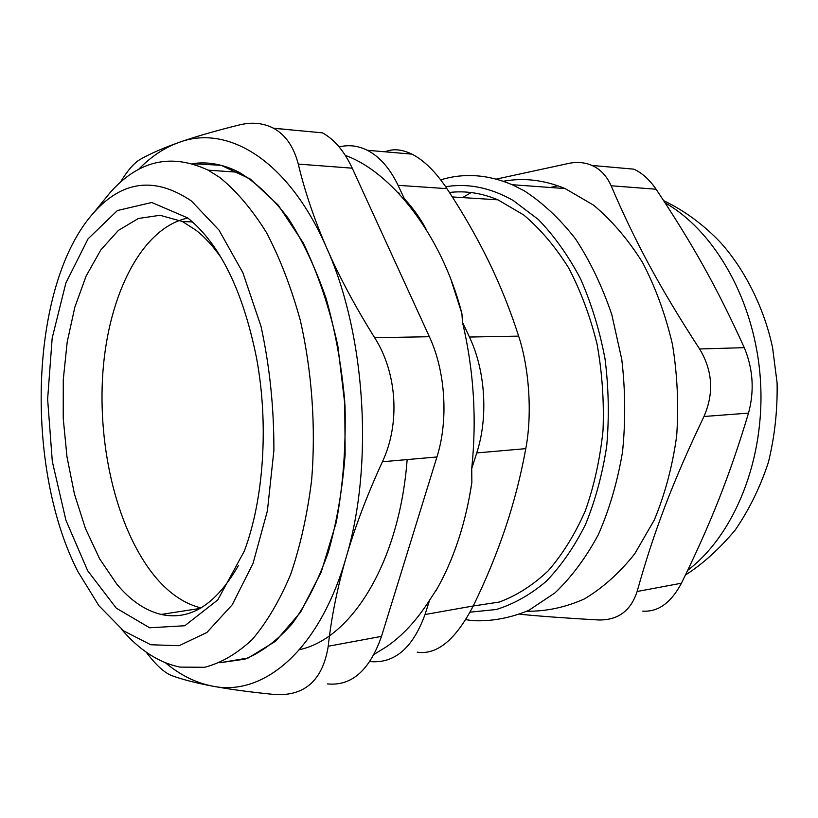 <?xml version="1.0" encoding="UTF-8"?>
<svg xmlns="http://www.w3.org/2000/svg" width="818" height="818" viewBox="0 0 818 818"><rect width="100%" height="100%" fill="white"/><g stroke="black" fill="none" stroke-linecap="round" stroke-linejoin="round"><path stroke-width="1.23" d="M219.858 662.754L248.212 657.989L275.615 641.189L300.482 612.304L321.208 572.099L336.259 522.334C343.131 485.207 346.045 446.291 345.002 405.595L337.854 345.932C329.439 307.568 317.854 273.151 303.11 242.69L278.11 205.001L250.226 179.009L221.157 165.318L192.434 163.682C207.731 161.371 223.294 164.254 239.142 172.312C256.32 182.68 272.67 197.987 288.192 218.222C302.895 241.157 315.554 267.967 326.178 298.682C335.298 331.106 341.484 365.217 344.726 400.994L345.145 454.317C342.456 489.317 336.852 521.915 328.335 552.099C318.345 580.228 306.31 604.083 292.251 623.653C277.363 640.433 261.607 652.263 244.96 659.144L219.858 662.754M201.003 607.917C185.001 603.95 170.236 594.165 156.698 578.541C117.966 533.295 97.168 448.612 102.956 371.27C108.774 294.091 141.974 227.608 187.874 218.048M451.781 282.19L461.904 313.58L462.497 322.292C473.806 370.39 476.884 419.164 471.72 468.602L471.853 482.559L469.174 498.152M339.163 146.943C348.632 144.561 358.008 145.665 367.313 150.277C379.624 156.627 389.879 168.314 398.069 185.328L404.409 198.794C413.294 208.426 420.605 218.713 426.342 229.653M437.272 588.408L429.603 600.156C416.566 620.606 402.037 636.24 386.004 647.058L374.153 654.328M471.72 468.602L476.741 452.927L525.78 448.653C532.303 414.726 529.358 368.448 518.643 336.126L469.43 337.036C485.432 370.401 488.407 417.405 476.741 452.927M469.43 337.036L462.497 322.292M417.252 652.161C437.006 655.167 455.677 639.768 473.244 605.974L425.002 614.533C412.793 648.163 394.409 663.838 369.838 661.568M425.002 614.533L429.603 600.156M445.657 186.739C468.06 183.058 490.565 187.629 513.162 200.461L538.326 219.48C554.185 235.829 568.234 255.564 580.483 278.703C591.394 303.458 599.574 330.135 605.013 358.744C608.694 387.906 609.267 416.976 606.731 445.933C602.437 474.215 595.351 500.422 585.494 524.543C574.246 546.966 561.107 565.954 546.066 581.486C530.258 594.788 513.653 604.134 496.26 609.512L470.084 612.161M473.233 605.995L499.287 602.048C516.506 595.688 532.784 585.31 548.121 570.903C562.6 554.267 574.993 534.256 585.31 510.872C594.144 485.902 600.044 459.092 603.019 430.462C604.175 401.352 602.181 372.527 597.038 343.989C590.167 316.249 580.668 290.83 568.541 267.742C555.177 246.474 540.238 228.887 523.725 214.981L497.937 199.827C481.628 193.028 465.452 190.574 449.43 192.475M410.748 205.87L410.012 206.31M465.739 619.655L473.274 620.698C491.925 621.455 510.422 618.009 528.765 610.361L554.952 592.907C571.373 577.303 585.841 557.886 598.336 534.655C609.369 509.522 617.426 482.006 622.498 452.119C625.647 421.423 625.412 390.523 621.772 359.409L611.813 314.695C602.242 286.443 590.136 261.157 575.483 238.836C559.706 218.682 542.61 202.659 524.185 190.758L512.17 184.704C487.692 174.418 463.867 172.792 440.697 179.848M462.569 197.588L471.188 192.547M503.346 181.269C523.653 177.526 544.246 179.96 565.115 188.569L593.551 205.144C611.7 220.287 627.999 239.357 642.457 262.343C655.484 287.271 665.474 314.593 672.437 344.296C677.406 374.787 678.817 405.401 676.66 436.137C672.447 466.24 665.003 494.164 654.339 519.911L634.748 553.786C619.441 573.04 602.6 588.111 584.226 599.001C565.371 607.375 546.291 611.445 526.966 611.23M656.097 189.224C649.42 179.51 641.997 172.823 633.817 169.162L591.987 165.441C600.371 169.193 606.751 175.962 611.128 185.768L656.097 189.224C692.56 244.091 717.079 287.599 744.268 347.66L699.595 348.979C659.512 287.343 634.84 241.198 611.128 185.768M496.291 179.111L569.256 163.293C577.488 161.729 585.064 162.455 591.987 165.451M519.9 614.257C541.23 616.322 567.406 618.224 598.408 619.962L598.592 619.972C617.979 620.33 630.821 610.841 637.13 591.496C653.562 532.62 672.14 483.162 703.961 416.495L748.521 413.11C754.533 390.707 753.112 368.898 744.268 347.66M699.595 348.979C712.662 370.677 714.124 393.182 703.961 416.495M642.774 611.118C658.101 612.15 670.995 602.856 681.455 583.214L637.13 591.496M748.521 413.11C729.339 476.812 710.627 523.571 681.455 583.214M550.238 187.475L557.866 185.768M352.251 168.181C344.266 151.105 334.306 139.326 322.394 132.843L273.621 128.283C285.574 134.898 293.795 146.841 298.284 164.091L352.251 168.181L429.368 336.719L374.654 337.711C355.339 306.832 339.378 276.975 326.771 248.151C288.58 160.052 227.568 123.988 178.958 142.434C164.254 147.741 150.727 156.8 138.365 169.602M374.654 337.711C397.149 372.926 400.339 423.642 382.415 461.751L436.935 456.976C448.612 420.166 445.524 371.341 429.368 336.719M436.935 456.976L381.495 636.373L328.233 646.251C322.783 679.891 305.206 695.995 275.502 694.574L274.306 694.472C249.838 692.059 229.183 689.267 212.322 686.097C262.905 696.905 319.112 651.292 346.045 557.723C373.949 465.739 365.707 334.49 326.771 248.151C314.265 219.326 304.766 191.31 298.284 164.091M327.435 683.899C351.546 686.292 369.562 670.443 381.495 636.373M407.149 459.583C399.389 562.62 351.27 638.786 299.511 649.656M165.451 662.795C180.226 675.075 195.85 682.846 212.322 686.097C195.553 682.918 181.954 679.39 171.535 675.525C164.152 672.59 155.706 664.789 146.177 652.12M120.266 182.424C127.332 170.768 133.907 163.13 139.99 159.52C149.806 153.866 162.792 148.17 178.958 142.434C195.216 136.708 215.277 130.89 239.142 124.99C251.78 121.851 263.273 122.945 273.621 128.283M328.233 646.251C331.28 617.846 337.21 588.336 346.045 557.723C354.971 527.089 367.098 495.094 382.415 461.751M121.432 629.165C139.203 650.003 158.723 662.652 179.991 667.099L204.612 667.284C221.116 663.02 236.985 653.756 252.23 639.502C266.801 622.375 279.613 600.678 290.666 574.4C300.39 545.81 307.394 514.287 311.668 479.818C315.932 426.873 311.965 371.372 300.308 320.39C291.259 287.578 279.971 258.284 266.443 232.517C251.954 209.306 236.402 190.952 219.776 177.465L208.12 170.164C171.289 152.925 138.641 160.379 110.185 192.537L102.567 201.872M191.443 201.023L218.999 230.103L242.895 272.752L261.044 326.464C269.746 366.607 274.02 407.947 273.887 450.483L267.414 510.769L253.038 563.428L232.23 604.768L206.893 632.488L179.081 645.709L150.747 644.748L123.579 630.842L98.927 605.739L77.843 571.475C23.947 466.454 29.591 283.734 93.845 212.568C122.669 180.349 155.205 176.504 191.443 201.023M187.7 217.905L151.77 202.496L117.444 210.512L88.058 238.836L65.869 283.008L52.178 338.09L47.628 399.174L52.311 461.475L65.921 520.258L87.69 570.76L116.289 608.163L149.643 627.784L184.776 625.75L217.803 599.901L244.316 551.076C263.805 499.195 268.897 424.051 256.504 357.803C242.864 290.574 219.93 243.938 187.7 217.905M398.069 185.328L446.935 188.651C435.667 171.811 424.01 160.308 411.965 154.132C402.129 149.387 393.376 148.528 385.697 151.575M446.935 188.651C462.661 212.465 476.475 236.504 488.387 260.768C500.227 285.022 510.309 310.145 518.643 336.126M238.386 565.596C215.993 604.563 190.236 620.842 161.126 614.441C145.072 610.494 130.267 600.34 116.698 583.98L99.643 558.858L85.42 528.428L74.438 494L66.984 456.873L63.221 418.335L63.272 379.685L67.168 342.2L74.827 307.21L86.125 276.034L100.778 249.991L118.395 230.4L138.395 218.488L160.042 215.277L182.404 221.525L196.115 230.298C205.042 237.302 213.508 246.617 221.504 258.232M525.78 448.653C520.821 475.861 514.001 502.405 505.309 528.285C496.567 554.175 485.882 580.074 473.244 605.974M398.254 192.751L399.695 193.385M665.065 202.803C715.781 231.78 755.617 302.445 760.474 380.779C765.351 459.113 734.554 534.706 687.734 570.31M292.087 129.95L273.478 128.201M435.452 591.567C444.644 575.852 452.426 558.234 458.786 538.704C464.512 521.066 468.857 502.354 471.843 482.559M461.904 313.58C441.331 233.294 390.288 171.432 345.349 155.43M512.17 184.704L565.115 188.569M663.654 200.645C684.738 210.778 703.756 224.807 720.74 242.731C744.564 269.275 764.247 307.926 772.591 347.773L777.1 382.936C777.601 410.155 774.697 436.607 768.399 462.303C760.239 487.109 749.165 509.696 735.178 530.084C719.165 549.185 702.601 564.144 685.494 574.962M208.12 170.164L239.142 172.312M93.845 212.568L110.185 192.537M367.313 150.277L411.965 154.132M161.126 614.441L200.083 608.439M182.404 221.525L192.567 221.954M452.313 196.944L497.937 199.827"/></g></svg>
